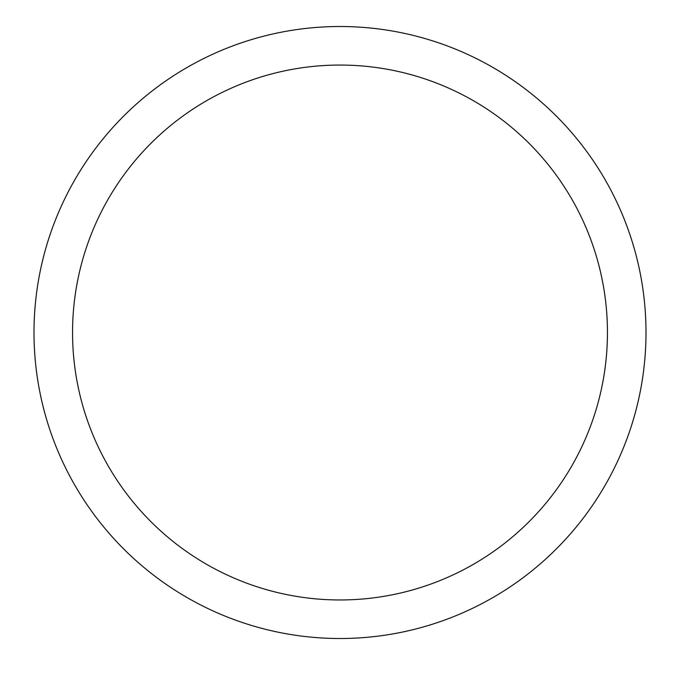 <?xml version="1.0" encoding="UTF-8"?>
<svg xmlns="http://www.w3.org/2000/svg" width="680" height="680" viewBox="0 0 680 680"><rect width="100%" height="100%" fill="white"/><g stroke="black" fill="none" stroke-linecap="round" stroke-linejoin="round"><path stroke-width="1.02" d="M646 332.512A306 306 0 0 1 340 638.512A306 306 0 0 1 34 332.512A306 306 0 0 1 340 26.512A306 306 0 0 1 646 332.512M607.452 332.512A267.452 267.452 0 0 1 340 599.964A267.452 267.452 0 0 1 72.547 332.512A267.452 267.452 0 0 1 340 65.059A267.452 267.452 0 0 1 607.452 332.512"/></g></svg>
